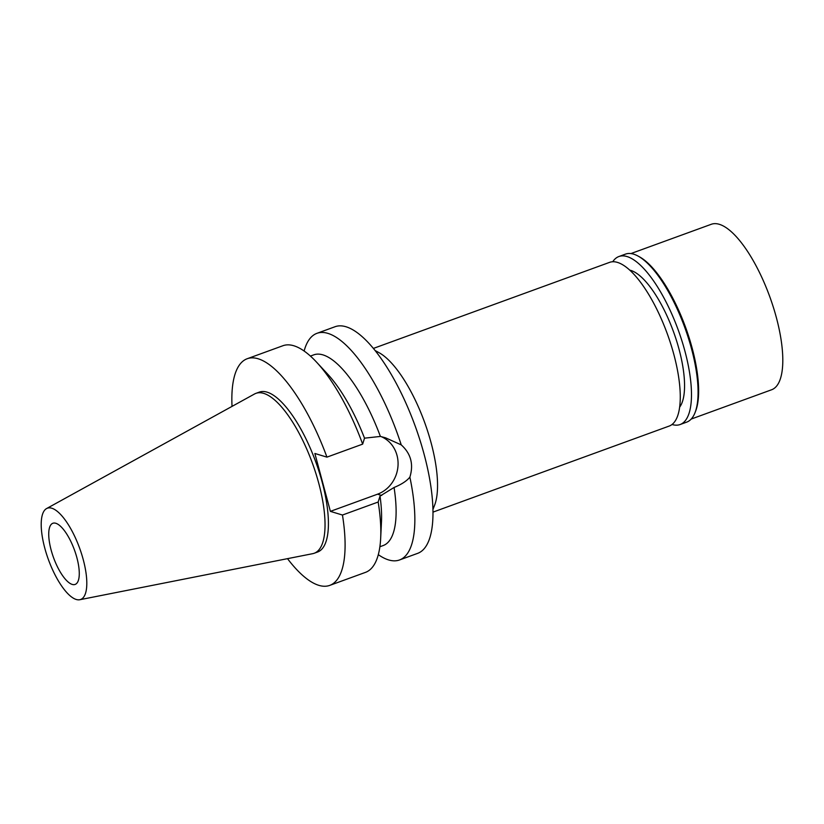 <?xml version="1.0" encoding="UTF-8"?>
<svg xmlns="http://www.w3.org/2000/svg" width="824" height="824" viewBox="0 0 824 824"><rect width="100%" height="100%" fill="white"/><g stroke="black" fill="none" stroke-linecap="round" stroke-linejoin="round"><path stroke-width="1.24" d="M76.23 599.47A48.575 16.614 70 0 1 46.824 554.985A48.575 16.614 70 0 1 46.577 508.562A48.575 16.614 70 0 1 51.788 508.223A48.575 16.614 70 0 1 81.957 555.139A48.575 16.614 70 0 1 79.784 599.728A48.575 16.614 70 0 1 76.23 599.47M46.577 508.562L254.554 393.975A85.099 29.108 70 0 1 255.965 393.336A85.099 29.108 70 0 1 263.68 393.367A85.099 29.108 70 0 1 315.88 473.429A85.099 29.108 70 0 1 314.232 553.244A85.099 29.108 70 0 1 312.739 553.666L79.784 599.728M72.203 584.412A32.548 11.134 -110 0 0 75.149 584.422A32.548 11.134 -110 0 0 75.777 553.893A32.548 11.134 -110 0 0 55.816 523.281A32.548 11.134 -110 0 0 52.87 523.261A32.548 11.134 -110 0 0 52.231 553.79A32.548 11.134 -110 0 0 72.203 584.412M433.002 512.116L669.201 426.06A87.107 29.788 -110 0 0 670.891 344.35A87.107 29.788 -110 0 0 617.454 262.403A87.107 29.788 -110 0 0 609.564 262.372L373.365 348.428M375.044 350.488L379.071 352.703A87.107 29.788 70 0 1 424.648 422.444A87.107 29.788 70 0 1 434.619 505.163L432.961 509.448M401.237 444.878C410.898 453.581 413.782 464.334 409.878 477.137A120.613 41.252 70 0 1 399.516 559.97L417.655 553.357A120.613 41.252 -110 0 0 420.003 440.232A120.613 41.252 -110 0 0 346.018 326.767A120.613 41.252 -110 0 0 335.08 326.716L316.941 333.329A120.613 41.252 70 0 1 327.88 333.37A120.613 41.252 70 0 1 401.237 444.878L385.539 437.812L380.389 436.432A101.465 34.701 -110 0 0 313.738 354.866L310.411 356.081M304.118 351.034A120.613 41.252 70 0 1 316.941 333.329M399.516 559.97A120.613 41.252 70 0 1 388.588 559.918A120.613 41.252 70 0 1 378.309 554.655M381.162 436.617A30.818 28.057 -73.1 0 1 398.013 465.725A30.818 28.057 -73.1 0 1 377.547 494.184L330.383 511.364L342.454 515.031A120.613 41.252 70 0 1 329.765 585.38L365.485 572.371A120.613 41.252 -110 0 0 380.678 538.113L381.471 522.004A101.465 34.701 70 0 0 380.029 496.069L394.068 487.478C401.515 484.409 406.778 480.959 409.878 477.137M380.389 436.432L364.517 438.172L362.663 444.126L326.943 457.135L314.871 453.478L330.383 511.364M379.885 546.745L383.212 545.539A101.465 34.701 -110 0 0 394.068 487.478M342.454 515.031L378.175 502.022L380.029 496.069M380.678 538.113A120.613 41.252 -110 0 0 378.175 502.022M232.028 406.387A120.613 41.252 70 0 1 247.19 358.739A120.613 41.252 70 0 1 326.943 457.135M329.765 585.38A120.613 41.252 70 0 1 287.504 558.651M314.232 553.244L317.611 552.018A85.099 29.108 -110 0 0 319.259 472.193A85.099 29.108 -110 0 0 267.058 392.142A85.099 29.108 -110 0 0 259.344 392.111L255.965 393.336M362.663 444.126A120.613 41.252 -110 0 0 316.581 362.179L327.55 374.003A101.465 34.701 70 0 1 364.517 438.172M316.581 362.179A120.613 41.252 -110 0 0 282.91 345.73L247.19 358.739M679.656 407.128A74.665 25.534 -110 0 0 673.939 332.968A74.665 25.534 -110 0 0 630.731 270.396A74.665 25.534 -110 0 0 629.742 270.138M691.212 419.056L771.614 389.762A88.065 30.117 -110 0 0 773.324 307.156A88.065 30.117 -110 0 0 719.311 224.313A88.065 30.117 -110 0 0 711.328 224.272L630.926 253.565M638.064 256.068L639.517 256.861A88.065 30.117 70 0 1 685.599 327.375A88.065 30.117 70 0 1 695.672 411.001L695.075 412.546A89.404 30.581 -110 0 0 684.847 327.653A89.404 30.581 -110 0 0 638.064 256.068A89.404 30.581 -110 0 0 633.615 254.153A89.404 30.581 -110 0 0 625.509 254.111L618.917 256.522A89.404 30.581 70 0 1 627.023 256.552A89.404 30.581 70 0 1 681.86 340.662A89.404 30.581 70 0 1 680.13 424.525A89.404 30.581 70 0 1 672.034 424.494M680.13 424.525L686.722 422.115A89.404 30.581 -110 0 0 695.075 412.546M612.737 261.744A89.404 30.581 70 0 1 618.917 256.522M381.708 495.451L377.547 494.184"/></g></svg>
